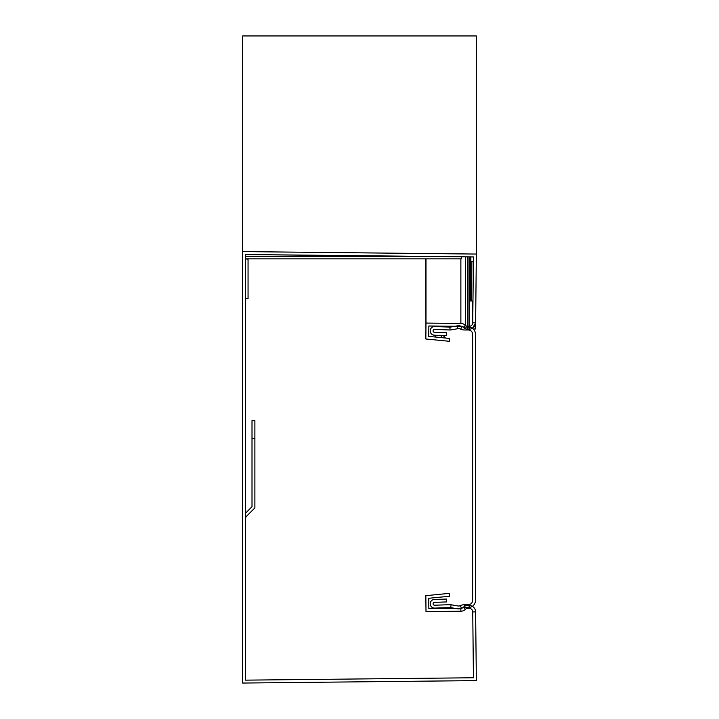 <?xml version="1.0" encoding="UTF-8"?>
<svg xmlns="http://www.w3.org/2000/svg" width="719" height="719" viewBox="0 0 719 719"><rect width="100%" height="100%" fill="white"/><g stroke="black" fill="none" stroke-linecap="round" stroke-linejoin="round"><path stroke-width="1.08" d="M449.573 596.231L428.74 598.271L428.848 608.669L460.843 608.337L460.87 611.213L425.999 611.581L425.837 595.665L449.294 593.364L449.573 596.231M472.401 328.385L475.619 322.858L476.346 254.122L476.346 35.95L242.654 35.95L242.654 683.05L476.346 680.605L475.619 611.86A6.471 6.471 0 0 0 469.148 605.461L467.853 605.461A6.471 6.471 0 0 0 463.342 607.294A3.595 3.595 0 0 1 460.843 608.337M242.654 251.605L476.346 254.059L475.619 322.795A6.471 6.471 0 0 1 469.148 329.203L467.853 329.203A6.471 6.471 0 0 1 463.342 327.37A3.595 3.595 0 0 0 460.843 326.327L428.848 325.986L428.74 336.384L449.573 338.433L449.294 341.291L425.837 338.991L425.999 323.083L460.87 323.451A6.471 6.471 0 0 1 465.355 325.312A3.595 3.595 0 0 0 467.853 326.327L469.148 326.327A3.595 3.595 0 0 0 472.743 322.768L473.435 256.899L245.538 254.517L245.538 680.147L473.435 677.756L472.743 611.896A3.595 3.595 0 0 0 469.148 608.337L467.853 608.337A3.595 3.595 0 0 0 465.355 609.353A6.471 6.471 0 0 1 460.87 611.213M428.74 336.384L428.848 326.04L454.848 326.318M435.256 337.022L441.34 337.624M443.317 335.503L445.394 338.02M435.292 336.672L435.435 335.225M245.538 518.741A3.595 3.595 0 0 1 246.59 516.197L254.886 507.902L254.886 420.588L252.01 420.588L252.01 438.563L254.886 438.563M245.538 513.186L252.01 506.715L252.01 438.563M252.01 506.715L252.01 471.206L252.01 506.715M252.01 470.334L252.01 446.346L252.01 470.334M245.538 254.58L414.306 256.341M461.256 256.836L473.435 256.962M425.837 258.858L425.927 330.533M425.999 258.858L425.999 323.083M245.538 298.628L248.055 298.628L248.055 259.217L245.538 258.858L461.256 258.858L461.256 256.773M470.46 256.935L470.46 300.982L471.466 300.982L471.88 261.572L470.873 261.572L470.873 256.935M471.466 300.982L472.976 300.982M471.88 261.572L473.39 261.572L473.39 256.962M420.112 256.341L245.538 256.341M475.502 324.035L475.502 328.969L473.138 328.969M434.366 335.189L446.382 335.611L446.481 332.735L434.465 332.313A1.438 1.438 0 0 1 433.081 330.83A1.438 1.438 0 0 1 434.564 329.437L449.932 329.976A5.752 5.752 0 0 0 451.128 329.895L457.868 328.7A4.314 4.314 0 0 1 460.322 328.987L460.744 329.167A10.066 10.066 0 0 0 464.717 329.985L468.312 329.985A4.314 4.314 0 0 1 472.626 334.299L472.626 600.356A4.314 4.314 0 0 1 468.312 604.67L464.717 604.67A10.066 10.066 0 0 0 460.744 605.488L460.322 605.668A4.314 4.314 0 0 1 457.868 605.955L451.128 604.769A5.752 5.752 0 0 0 449.932 604.688L434.564 605.218A1.438 1.438 0 0 1 433.081 603.834A1.438 1.438 0 0 1 434.465 602.342L446.481 601.929L446.382 599.053L434.366 599.475A4.314 4.314 0 0 0 430.205 603.933A4.314 4.314 0 0 0 434.662 608.094L450.031 607.555A2.876 2.876 0 0 1 450.633 607.6L457.365 608.786A7.19 7.19 0 0 0 461.454 608.31L461.877 608.13A7.19 7.19 0 0 1 464.717 607.546L468.312 607.546A7.19 7.19 0 0 0 475.502 600.356L475.502 334.299A7.19 7.19 0 0 0 468.312 327.109L464.717 327.109A7.19 7.19 0 0 1 461.877 326.525L461.454 326.345A7.19 7.19 0 0 0 457.365 325.869L450.633 327.055A2.876 2.876 0 0 1 450.031 327.1L434.662 326.561A4.314 4.314 0 0 0 430.205 330.722A4.314 4.314 0 0 0 434.366 335.189M463.342 607.294L465.355 609.353M469.148 605.461L469.148 608.337M475.619 611.86L472.743 611.896M475.619 322.795L472.743 322.768L472.743 300.982M469.148 329.203L469.148 256.917M467.853 329.203L467.853 256.908M463.342 327.37L465.355 325.312L465.355 256.881M441.017 337.229L441.969 335.449M460.87 258.858L460.87 323.451M450.031 327.1L449.932 329.976M457.365 325.869L457.868 328.7M461.877 326.525L460.744 329.167M464.717 607.546L464.717 604.67M461.454 608.31L460.322 605.668M450.633 607.6L451.128 604.769"/></g></svg>
